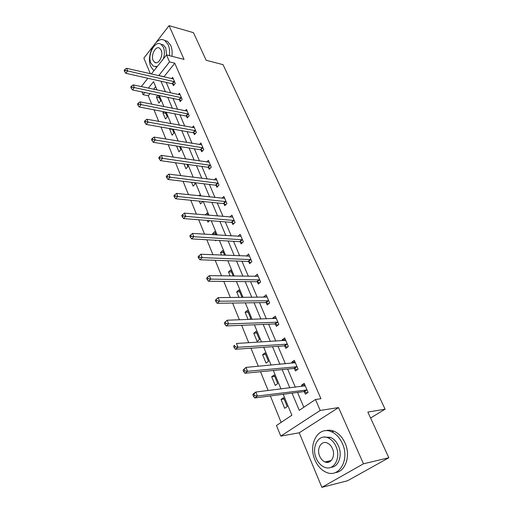<?xml version="1.0" encoding="UTF-8"?>
<svg xmlns="http://www.w3.org/2000/svg" width="513" height="513" viewBox="0 0 513 513"><rect width="100%" height="100%" fill="white"/><g stroke="black" fill="none" stroke-linecap="round" stroke-linejoin="round"><path stroke-width="0.77" d="M326.71 461.546L327.634 462.36M150.014 93.61L148.27 95.758L143.069 94.681L141.96 91.923M152.823 46.587L143.864 58.123L150.354 73.776M151.303 73.994L166.513 54.917L184.045 59.393L169.072 25.65L193.484 32.678L206.162 60.265L223.052 64.67L385.096 409.169L367.847 412.08L388.835 457.75L347.545 480.758L321.869 487.35L363.48 463.81L338.535 407.579L320.202 410.445L280.784 436.114L276.494 425.482L291.884 415.222L283.202 394.285M338.535 407.579L299.239 432.786L321.869 487.35M299.239 432.786L280.784 436.114M148.27 95.758L151.701 104.177M153.99 109.814L158.697 121.395M160.992 127.032L165.872 139.029M168.168 144.666L173.227 157.113M175.517 162.743L180.768 175.645M183.051 181.269L188.495 194.658M190.785 200.275L196.434 214.158M198.711 219.769L204.572 234.178M206.848 239.77L212.933 254.73M215.197 260.309L221.513 275.834M223.777 281.393L230.337 297.514M232.588 303.055L239.398 319.798M241.642 325.313L248.715 342.71M250.947 348.192L258.302 366.276M260.521 371.726L268.164 390.521M270.364 395.94L281.124 422.398M169.072 25.65L156.253 42.162M388.835 457.75L363.48 463.81M370.572 418.018L385.096 409.169M155.651 86.684L153.567 89.243M287.222 406.572L283.542 397.684L281.028 399.422L284.689 408.303L287.222 406.572M277.732 383.641L274.147 374.984L271.691 376.766L275.25 385.41L277.732 383.641M268.485 361.312L264.997 352.886L262.598 354.707L266.067 363.121L268.485 361.312M259.482 339.568L256.083 331.353L253.743 333.213L257.122 341.414L259.482 339.568M249.395 319.452L250.71 318.381L247.394 310.378L245.111 312.27L248.087 319.496M242.033 297.418L238.93 289.928L236.692 291.852L239 297.444M233.171 276.026L230.677 269.992L228.49 271.948L230.151 275.975M224.553 255.198L222.623 250.549L220.487 252.524L221.539 255.076M216.153 234.916L214.767 231.575L212.677 233.582L213.145 234.723M216.191 240.308L215.659 240.815L215.434 240.264M207.964 215.146L207.105 213.055L205.232 214.915M209.516 220.622L207.964 222.148L207.265 220.449M199.3 201.128L200.455 203.924L202.475 201.878L202.289 201.429M199.987 195.876L199.615 194.978L198.858 195.761M191.541 182.295L193.119 186.129L195.1 184.064L194.51 182.654M183.968 163.923L185.956 168.751L187.893 166.667L186.931 164.333M176.581 146L178.96 151.771L180.858 149.668L179.531 146.468M169.803 128.583L169.534 128.898L172.118 135.175L173.978 133.059L172.31 129.019M163.833 111.719L162.903 112.815L165.436 118.958L167.257 116.823L165.257 111.994M157.921 95.271L156.42 97.085L158.895 103.094L160.684 100.946L158.37 95.36M292.044 393.144L299.259 410.31L315.469 399.499L320.952 398.723L174.76 63.182L163.891 76.899M166.225 82.401L170.682 92.93M173.016 98.432L177.633 109.333M179.96 114.835L184.744 126.121M187.072 131.623L192.029 143.319M194.35 148.808L199.486 160.935M201.808 166.417L207.13 178.979M209.445 184.449L214.96 197.473M217.275 202.93L222.988 216.428M225.297 221.879L231.228 235.871M233.524 241.302L239.674 255.814M241.963 261.226L248.343 276.283M250.626 281.669L257.237 297.29M259.514 302.657L266.375 318.868M268.639 324.197L275.763 341.023M278.008 346.326L285.408 363.8M287.639 369.065L295.321 387.206M297.534 392.432L303.818 407.264M304.369 391.759L305.415 394.202L308.076 392.394L304.196 383.365L301.561 385.192L302.074 386.385M294.462 368.597L295.482 370.97L298.072 369.116L294.302 360.331L291.73 362.204L292.147 363.185M284.818 346.051L285.812 348.359L288.338 346.467L284.67 337.92L282.156 339.83L282.49 340.606M275.436 324.107L276.398 326.358L278.867 324.428L275.289 316.104L272.839 318.047L273.096 318.631M266.292 302.734L267.228 304.927L269.646 302.959L266.157 294.853L263.765 296.835L263.939 297.239M257.385 281.913L258.302 284.048L260.655 282.054L257.263 274.154L255.025 276.398M248.709 261.624L249.6 263.708L251.902 261.681L248.593 253.98L246.343 256.09M240.251 241.847L241.116 243.88L243.367 241.822L240.142 234.319L238 236.301M232.004 222.565L232.851 224.54L235.05 222.462L231.902 215.139L229.939 217.025M223.957 203.751L224.784 205.681L226.932 203.578L223.867 196.434L222.058 198.223M216.101 185.398L216.909 187.283L219.013 185.155L216.018 178.184L214.357 179.89M208.438 167.482L209.227 169.322L211.285 167.174L208.368 160.37L206.822 161.999M200.961 149.995L201.731 151.79L203.744 149.616L200.891 142.98L199.461 144.538M193.657 132.912L194.408 134.662L196.376 132.476L193.593 125.993L192.253 127.487M186.52 116.227L187.251 117.939L189.182 115.739L186.463 109.404L185.212 110.84M179.544 99.926L180.262 101.6L182.153 99.381L179.492 93.186L178.325 94.572M172.727 83.991L173.426 85.626L175.286 83.395L172.682 77.341L171.586 78.675M166.513 54.917L169.527 61.887L158.671 75.693M174.76 63.182L169.527 61.887M315.469 399.499L320.202 410.445M141.248 86.594L147.891 78.271M157.023 89.987L153.573 81.663L148.36 88.127M144.813 92.52L143.069 94.681M280.996 388.957L273.326 370.469M271.101 365.102L263.727 347.314M261.489 341.915L254.384 324.787M252.133 319.355L245.297 302.869M243.034 297.412L236.448 281.522M234.172 276.045L227.83 260.739M225.547 255.243L219.429 240.494M217.146 234.98L211.247 220.763M208.958 215.229L203.276 201.526M200.974 195.985L195.498 182.769M193.196 177.216L187.912 164.474M185.603 158.908L180.505 146.622M178.197 141.049L173.279 129.193M170.97 123.62L166.225 112.18M163.916 106.608L159.331 95.565M160.992 81.221L165.436 91.801M167.764 97.329L172.362 108.288M174.689 113.815L179.454 125.166M181.775 130.687L186.719 142.447M189.041 147.968L194.158 160.159M196.473 165.667L201.782 178.3M204.091 183.808L209.593 196.902M211.901 202.391L217.608 215.967M219.91 221.449L225.823 235.531M228.118 240.995L234.255 255.596M236.544 261.04L242.905 276.193M245.188 281.618L251.793 297.335M254.063 302.734L260.918 319.054M263.175 324.428L270.293 341.369M272.531 346.705L279.925 364.301M282.156 369.604L289.832 387.879M163.794 76.668L158.575 75.462M304.812 384.801L301.561 385.192M284.093 399.011L281.028 399.422M274.75 376.446L271.691 376.766M294.975 361.909L291.73 362.204M265.651 354.47L262.598 354.707M285.401 339.632L282.156 339.83M256.789 333.059L253.743 333.213M276.077 317.938L272.839 318.047M248.145 312.193L245.111 312.27M266.997 296.809L263.765 296.835M239.725 291.852L236.692 291.852M258.148 276.218L254.929 276.161M231.51 272.012L228.49 271.948M249.312 256.141L246.311 256.019M223.501 252.659L220.487 252.524M215.678 233.774L212.677 233.582M172.471 129.411L169.534 128.898M165.827 113.373L162.903 112.815M159.338 97.694L156.42 97.085M304.286 386.116L305.088 385.443M252.851 394.773L253.486 396.376L254.551 395.613L253.916 394.003L252.851 394.773L253.185 393.946L255.833 392.028L305.241 385.789M253.916 394.003L255.833 392.028L257.436 396.042L254.775 397.947L303.722 391.637L307.447 392.823M307.024 389.951L257.436 396.042L254.551 395.613M253.486 396.376L254.775 397.947M314.963 460.014C317.637 466.17 321.497 470.306 326.544 472.422C339.279 478.212 349.917 459.34 342.389 443.553C339.741 437.749 336.073 433.812 331.392 431.747C318.323 425.63 307.787 444.284 314.963 460.014M335.239 472.601C345.499 471.909 350.969 455.659 345.037 443.008C342.389 437.23 338.721 433.312 334.046 431.247C331.129 430.061 328.301 429.881 325.569 430.708M324.081 437.082L330.475 437.352C333.88 438.852 336.541 441.706 338.452 445.919C342.774 455.223 338.593 467.087 331.02 467.285M316.239 458.301C318.163 462.72 320.92 465.689 324.517 467.215C333.719 471.434 341.376 457.833 335.996 446.425C334.085 442.2 331.424 439.333 328.019 437.833C318.644 433.447 311.038 446.932 316.239 458.301M332.418 448.574C331.186 445.829 329.461 443.969 327.243 443.001C321.221 440.192 316.316 448.894 319.689 456.23C320.926 459.052 322.696 460.956 324.986 461.937C330.936 464.675 335.868 455.922 332.418 448.574M327.91 461.277L329.102 462.027M169.386 55.654C169.893 51.467 169.502 47.837 168.206 44.766L164.962 40.662C156.568 34.506 145.487 55.423 150.86 66.69L153.868 70.775M171.919 56.295C172.419 52.121 172.028 48.504 170.726 45.439L167.482 41.341L164.506 40.399M160.954 44.24L163.371 44.913L165.725 47.895L166.654 54.955M156.677 67.254L155.83 66.882M163.384 58.841C164.718 54.519 164.718 50.665 163.397 47.279L161.044 44.298C155.029 39.867 147.032 54.981 150.918 63.118L153.368 66.241L157.202 66.594M161.146 50.133L159.62 48.196C155.76 45.343 150.585 55.09 153.105 60.342L154.669 62.342C158.479 65.183 163.711 55.417 161.146 50.133M294.693 362.947L295.238 362.518M243.059 370.091L243.681 371.656L244.714 370.867L244.092 369.309L243.059 370.091L246.009 367.398L295.315 362.691M244.092 369.309L246.009 367.398L247.561 371.297L244.964 373.252L293.814 368.456L297.348 369.636M297.053 366.737L247.561 371.297L244.714 370.867M243.681 371.656L244.964 373.252M285.459 340.356L236.455 343.473L237.968 347.263L235.441 349.263L284.176 345.903L287.536 347.07M287.344 344.152L237.968 347.263L235.159 346.833L234.556 345.313L233.55 346.121L234.152 347.634L235.159 346.833M233.55 346.121L234.556 345.313M234.152 347.634L235.441 349.263M224.303 322.818L224.893 324.293L225.874 323.472L225.29 321.997L224.303 322.818L227.176 320.221L276.25 318.336M225.29 321.997L227.176 320.221L228.644 323.902L226.182 325.947L274.788 323.947L278.001 325.101M277.899 322.17L228.644 323.902L225.874 323.472M224.893 324.293L226.182 325.947M215.319 300.169L215.89 301.606L216.852 300.765L216.281 299.336L215.319 300.169L218.153 297.617L267.093 297.033M216.281 299.336L218.153 297.617L219.583 301.195L217.179 303.279L265.651 302.567L268.722 303.709M268.697 300.765L219.583 301.195L216.852 300.765M215.89 301.606L217.179 303.279M259.738 279.912L210.772 279.11L209.381 275.628L258.174 276.276M259.693 282.868L256.75 281.733L208.425 281.233L210.772 279.11L208.066 278.681L207.515 277.289L206.579 278.142L207.13 279.534L208.066 278.681M207.13 279.534L208.425 281.233M209.381 275.628L207.515 277.289M251.004 259.597L202.193 257.622L200.839 254.236L249.485 256.051M250.902 262.56L248.074 261.438L199.903 259.777L202.193 257.622L199.525 257.199L198.986 255.84L198.076 256.705L198.614 258.058L199.525 257.199M198.614 258.058L199.903 259.777M200.839 254.236L198.986 255.84M242.495 239.789L193.843 236.711L192.529 233.415L241.014 236.333M242.335 242.764L239.622 241.655L191.612 238.898L193.843 236.711L191.214 236.281L190.689 234.96L189.797 235.839L190.323 237.16L191.214 236.281M190.323 237.16L191.612 238.898M192.529 233.415L190.689 234.96M234.197 220.481L185.719 216.351L184.436 213.139L232.748 217.108M233.992 223.456L231.376 222.36L183.539 218.564L185.719 216.351L183.122 215.922L182.609 214.633L181.737 215.524L182.25 216.813L183.122 215.922M182.25 216.813L183.539 218.564M184.436 213.139L182.609 214.633M226.105 201.641L177.806 196.517L176.555 193.388L224.688 198.358M225.861 204.629L223.335 203.539L175.67 198.755L177.806 196.517L175.234 196.088L174.741 194.837L173.888 195.735L174.382 196.986L175.234 196.088M174.382 196.986L175.67 198.755M176.555 193.388L174.741 194.837M218.205 183.263L170.092 177.197L168.873 174.144L216.826 180.057M217.922 186.257L215.486 185.18L168.007 179.46L170.092 177.197L167.552 176.767L167.071 175.549L166.238 176.453L166.725 177.678L167.552 176.767M166.725 177.678L168.007 179.46M168.873 174.144L167.071 175.549M210.497 165.333L162.576 158.363L161.39 155.388L209.15 162.198M210.189 168.322L207.823 167.257L160.537 160.646L162.576 158.363L160.069 157.933L159.594 156.747L158.78 157.664L159.254 158.85L160.069 157.933M159.254 158.85L160.537 160.646M161.39 155.388L159.594 156.747M202.975 147.821L155.247 139.998L154.086 137.099L201.66 144.762M202.635 150.816L200.346 149.758L153.252 142.306L155.247 139.998L152.771 139.574L152.31 138.414L151.515 139.337L151.976 140.498L152.771 139.574M151.976 140.498L153.252 142.306M154.086 137.099L152.31 138.414M195.626 130.725L148.097 122.088L146.968 119.26L194.344 127.737M195.261 133.713L193.042 132.675L146.147 124.415L148.097 122.088L145.654 121.664L145.198 120.536L144.422 121.466L144.871 122.601L145.654 121.664M144.871 122.601L146.147 124.415M146.968 119.26L145.198 120.536M188.444 114.021L141.126 104.62L140.023 101.856L187.194 111.103M188.066 117.015L185.911 115.983L139.215 106.961L141.126 104.62L138.709 104.197L138.266 103.094L137.503 104.03L137.946 105.139L138.709 104.197M137.946 105.139L139.215 106.961M140.023 101.856L138.266 103.094M181.435 97.701L134.323 87.569L133.245 84.876L180.21 94.854M181.031 100.695L178.941 99.676L132.457 89.929L134.323 87.569L131.931 87.152L131.501 86.069L130.757 87.018L131.181 88.095L131.931 87.152M131.181 88.095L132.457 89.929M133.245 84.876L131.501 86.069M174.58 81.753L127.679 70.929L126.628 68.3L173.381 78.97M174.163 84.741L172.131 83.734L125.852 73.301L127.679 70.929L125.313 70.505L124.896 69.454L124.165 70.409L124.582 71.461L125.313 70.505M124.582 71.461L125.852 73.301M126.628 68.3L124.896 69.454M306.825 389.88L304.177 391.695M306.376 389.822L303.722 391.637M296.854 366.667L294.263 368.526M296.405 366.603L293.814 368.456M287.152 344.082L284.625 345.98M286.703 344.005L284.176 345.903M277.706 322.093L275.237 324.03M277.257 322.01L274.788 323.947M268.504 300.689L266.1 302.657M268.062 300.592L265.651 302.567M259.546 279.835L257.193 281.836M259.103 279.732L256.75 281.733M250.819 259.514L248.516 261.547M250.376 259.405L248.074 261.438M242.309 239.706L240.058 241.764M241.867 239.59L239.622 241.655M234.011 220.391L231.812 222.482M233.569 220.269L231.376 222.36M225.912 201.558L223.771 203.667M225.476 201.429L223.335 203.539M218.019 183.179L215.915 185.308M217.583 183.045L215.486 185.18M210.311 165.244L208.259 167.392M209.881 165.103L207.823 167.257M202.789 147.731L200.775 149.905M202.359 147.59L200.346 149.758M195.44 130.629L193.472 132.822M195.017 130.482L193.042 132.675M188.265 113.931L186.334 116.137M187.841 113.777L185.911 115.983M181.256 97.611L179.364 99.83M180.833 97.451L178.941 99.676M174.401 81.663L172.548 83.895M173.984 81.496L172.131 83.734M331.295 460.52L324.986 461.937M330.475 437.352L328.019 437.833M331.392 431.747L334.046 431.247M156.343 62.746L154.669 62.342M163.371 44.913L161.044 44.298M164.962 40.662L167.482 41.341"/></g></svg>

